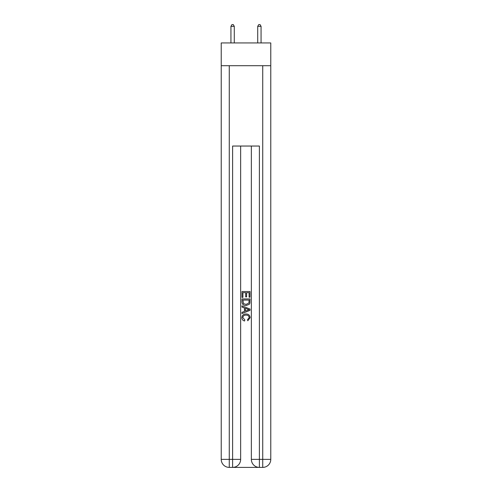 <?xml version="1.0" encoding="UTF-8"?>
<svg xmlns="http://www.w3.org/2000/svg" width="492" height="492" viewBox="0 0 492 492"><rect width="100%" height="100%" fill="white"/><g stroke="black" fill="none" stroke-linecap="round" stroke-linejoin="round"><path stroke-width="0.74" d="M270.772 65.707L270.772 42.945L221.228 42.945L221.228 65.707L270.772 65.707L270.772 459.368L262.734 459.368L262.734 65.707M233.214 467.4L258.786 467.4M259.389 467.4L259.389 459.368L251.357 459.368A8.032 8.032 0 0 0 259.389 467.4L262.734 467.4L262.734 459.368L259.389 459.368L259.389 146.044L232.611 146.044L232.611 459.368L221.228 459.368L221.228 65.707M240.643 146.044L240.643 459.368A8.032 8.032 0 0 1 232.611 467.4L229.266 467.4A8.032 8.032 0 0 1 221.228 459.368M251.357 459.368L251.357 146.044M262.734 467.4A8.032 8.032 0 0 0 270.772 459.368M241.984 297.402L241.984 291.528L250.016 291.528L250.016 297.193L249.087 297.193L249.087 292.666L246.615 292.666L246.615 296.885L245.692 296.885L245.692 292.666L242.913 292.666L242.913 297.402L241.984 297.402M241.984 301.824L241.984 298.945L250.016 298.945L249.899 303.115L249.327 304.284L246.043 305.538C243.472 305.55 242.119 304.308 241.984 301.824M242.913 300.077L243.478 303.632L246.062 304.407L248.921 303.035L249.087 300.077L242.913 300.077M241.984 307.082L241.984 305.883L250.016 309.068L250.016 310.347L241.984 313.539L241.984 312.334L244.456 311.424L244.456 307.998L241.984 307.082M247.605 309.161L245.385 308.336L245.385 311.079L249.087 309.708L247.605 309.161M242.808 317.604L244.819 319.855L244.555 320.987C242.851 320.544 241.959 319.449 241.88 317.709C242.095 315.243 243.491 314.001 246.062 313.982C248.528 314.037 249.881 315.274 250.12 317.684L247.783 320.784L247.544 319.646L249.192 317.629C248.958 315.895 247.913 315.058 246.062 315.12C244.186 315.021 243.097 315.846 242.808 317.604M234.284 42.945L234.284 26.34L230.939 26.34L230.939 42.945M230.939 26.34L231.941 24.6L233.282 24.6L234.284 26.34M261.061 42.945L261.061 26.34L257.716 26.34L257.716 42.945M257.716 26.34L258.718 24.6L260.059 24.6L261.061 26.34M229.266 65.707L229.266 467.4M240.643 459.368L232.611 459.368L232.611 467.4"/></g></svg>
